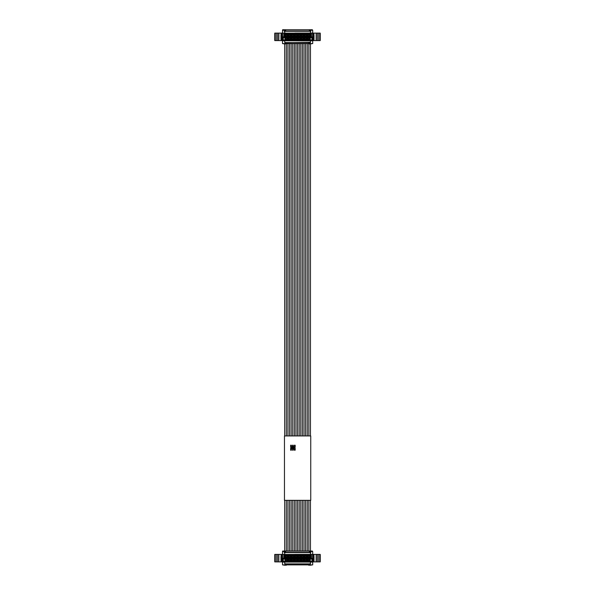 <?xml version="1.0" encoding="UTF-8"?>
<svg xmlns="http://www.w3.org/2000/svg" width="595" height="595" viewBox="0 0 595 595"><rect width="100%" height="100%" fill="white"/><g stroke="black" fill="none" stroke-linecap="round" stroke-linejoin="round"><path stroke-width="0.89" d="M310.226 564.886L284.774 564.886M282.618 564.886L284.774 565.25M310.226 565.25L312.382 564.886M284.774 563.599L285.429 563.986L309.571 563.986L310.226 563.599M309.467 563.986L309.467 565.25M285.533 563.986L285.533 565.25M282.618 551.572L282.618 551.052L284.135 551.052L284.135 551.572M312.382 551.572L312.382 551.052L310.865 551.052L312.382 551.052M310.865 551.572L310.865 551.052L284.135 551.052M281.658 554.414L274.756 554.414L274.756 561.888L276.809 561.888L276.809 554.414M282.402 556.771L282.402 554.414L282.402 556.771L281.219 556.771M282.506 561.888L276.809 561.888M316.391 561.888L316.391 554.414L319.865 554.414L319.865 561.888L319.865 554.414L320.244 554.414L320.244 561.888L312.702 561.888M312.606 554.414L313.238 554.414L313.238 556.771L312.598 556.771L312.606 554.414L312.598 556.771M314.034 556.771L314.034 561.888L313.952 554.414L313.238 554.414M313.952 554.414L316.391 554.414M310.865 552.696L310.099 552.316L310.099 551.052M309.341 551.052L309.341 552.316L284.901 552.316L284.901 551.052L284.901 552.316L284.135 552.696M309.341 552.316L310.099 552.316M280.966 556.771L280.966 561.888L280.966 556.771M275.135 554.414L275.135 561.888L275.135 554.414M313.238 556.771L313.952 556.771M284.737 554.361L284.737 552.584L310.471 552.584L310.471 551.572L312.702 551.572L312.702 554.361L294.897 554.361M297.857 554.361L299.754 554.361M300.825 554.361L299.977 554.361M305.964 554.361L306.373 554.361M306.589 554.361L310.471 554.361L310.471 552.584M312.702 556.771L312.702 558.162L311.438 558.162L311.438 554.361L283.852 554.436L284.536 555.12L284.536 558.928L283.778 558.162L282.506 558.162L283.778 558.162L283.778 554.361L282.506 554.361L282.506 564.886L285.325 564.886L285.325 563.867M302.81 554.361L301.07 554.361M297.582 554.361L298.021 554.361M299.159 554.361L299.583 554.361M311.944 558.928L310.679 558.928L311.363 558.236L312.628 558.236L312.628 562.022L311.944 561.338L311.944 558.928L312.702 558.162L312.702 564.886L309.891 564.886L309.891 563.867M283.265 551.572L284.737 551.572L284.737 552.584M282.506 551.572L282.506 554.361M282.506 558.162L283.852 558.236L283.778 554.361M312.702 558.162L311.363 558.236L311.363 554.436L310.679 555.12L284.536 555.12M284.536 558.928L283.265 558.928L282.58 558.236L282.58 562.022L312.702 562.096L282.506 562.096L283.265 561.338L311.944 561.338M284.737 551.572L283.979 551.572M310.679 558.928L310.679 555.12M284.737 562.096L284.737 563.867L310.471 563.867L310.471 562.096M283.265 558.928L283.265 561.338M287.727 558.571L287.727 561.107L284.938 561.107L284.938 558.571L287.727 558.571L287.043 559.255L287.043 560.423L287.727 561.107M290.948 558.571L290.948 561.107L288.159 561.107L288.159 558.571L290.948 558.571L290.263 559.255L290.263 560.423L290.948 561.107M294.168 558.571L294.168 561.107L291.379 561.107L291.379 558.571L294.168 558.571L293.484 559.255L293.484 560.423L294.168 561.107M297.388 558.571L297.388 561.107L294.599 561.107L294.599 558.571L297.388 558.571L296.704 559.255L296.704 560.423L297.388 561.107M300.609 558.571L300.609 561.107L297.82 561.107L297.82 558.571L300.609 558.571L299.925 559.255L299.925 560.423L300.609 561.107M303.829 558.571L303.829 561.107L301.04 561.107L301.04 558.571L303.829 558.571L303.145 559.255L303.145 560.423L303.829 561.107M290.948 555.351L290.948 557.887L288.159 557.887L288.159 555.351L290.948 555.351L290.263 556.035L290.263 557.203L290.948 557.887M294.168 555.351L294.168 557.887L291.379 557.887L291.379 555.351L294.168 555.351L293.484 556.035L293.484 557.203L294.168 557.887M297.388 555.351L297.388 557.887L294.599 557.887L294.599 555.351L297.388 555.351L296.704 556.035L296.704 557.203L297.388 557.887M300.609 555.351L300.609 557.887L297.82 557.887L297.82 555.351L300.609 555.351L299.925 556.035L299.925 557.203L300.609 557.887M303.829 555.351L303.829 557.887L301.04 557.887L301.04 555.351L303.829 555.351L303.145 556.035L303.145 557.203L303.829 557.887M307.05 555.351L307.05 557.887L304.261 557.887L304.261 555.351L307.05 555.351L306.365 556.035L306.365 557.203L307.05 557.887M287.727 555.351L287.727 557.887L284.938 557.887L284.938 555.351L287.727 555.351L287.043 556.035L287.043 557.203L287.727 557.887M307.05 558.571L307.05 561.107L304.261 561.107L304.261 558.571L307.05 558.571L306.365 559.255L306.365 560.423L307.05 561.107M310.27 555.351L310.27 557.887L307.481 557.887L307.481 555.351L310.27 555.351L309.586 556.035L309.586 557.203L310.27 557.887M310.27 558.571L310.27 561.107L307.481 561.107L307.481 558.571L310.27 558.571L309.586 559.255L309.586 560.423L310.27 561.107M287.043 560.423L285.622 560.423L285.622 559.255L284.938 558.571M284.938 561.107L285.622 560.423M285.622 559.255L287.043 559.255M290.263 560.423L288.843 560.423L288.843 559.255L288.159 558.571M288.159 561.107L288.843 560.423M288.843 559.255L290.263 559.255M293.484 560.423L292.063 560.423L292.063 559.255L291.379 558.571M291.379 561.107L292.063 560.423M292.063 559.255L293.484 559.255M296.704 560.423L295.284 560.423L295.284 559.255L294.599 558.571M294.599 561.107L295.284 560.423M295.284 559.255L296.704 559.255M299.925 560.423L298.504 560.423L298.504 559.255L297.82 558.571M297.82 561.107L298.504 560.423M298.504 559.255L299.925 559.255M303.145 560.423L301.725 560.423L301.725 559.255L301.04 558.571M301.04 561.107L301.725 560.423M301.725 559.255L303.145 559.255M290.263 557.203L288.843 557.203L288.843 556.035L288.159 555.351M288.159 557.887L288.843 557.203M288.843 556.035L290.263 556.035M293.484 557.203L292.063 557.203L292.063 556.035L291.379 555.351M291.379 557.887L292.063 557.203M292.063 556.035L293.484 556.035M296.704 557.203L295.284 557.203L295.284 556.035L294.599 555.351M294.599 557.887L295.284 557.203M295.284 556.035L296.704 556.035M299.925 557.203L298.504 557.203L298.504 556.035L297.82 555.351M297.82 557.887L298.504 557.203M298.504 556.035L299.925 556.035M303.145 557.203L301.725 557.203L301.725 556.035L301.04 555.351M301.04 557.887L301.725 557.203M301.725 556.035L303.145 556.035M306.365 557.203L304.945 557.203L304.945 556.035L304.261 555.351M304.261 557.887L304.945 557.203M304.945 556.035L306.365 556.035M287.043 557.203L285.622 557.203L285.622 556.035L284.938 555.351M284.938 557.887L285.622 557.203M285.622 556.035L287.043 556.035M306.365 560.423L304.945 560.423L304.945 559.255L304.261 558.571M304.261 561.107L304.945 560.423M304.945 559.255L306.365 559.255M309.586 557.203L308.165 557.203L308.165 556.035L307.481 555.351M307.481 557.887L308.165 557.203M308.165 556.035L309.586 556.035M309.586 560.423L308.165 560.423L308.165 559.255L307.481 558.571M307.481 561.107L308.165 560.423M308.165 559.255L309.586 559.255M286.969 559.33L285.704 559.33L285.704 560.349L286.969 560.349L286.969 559.33M290.189 559.33L288.925 559.33L288.925 560.349L290.189 560.349L290.189 559.33M293.409 559.33L292.145 559.33L292.145 560.349L293.409 560.349L293.409 559.33M296.63 559.33L295.365 559.33L295.365 560.349L296.63 560.349L296.63 559.33M299.85 559.33L298.578 559.33L298.578 560.349L299.85 560.349L299.85 559.33M303.071 559.33L301.799 559.33L301.799 560.349L303.071 560.349L303.071 559.33M288.925 557.128L290.189 557.128L290.189 556.109L288.925 556.109L288.925 557.128M292.145 557.128L293.409 557.128L293.409 556.109L292.145 556.109L292.145 557.128M295.365 557.128L296.63 557.128L296.63 556.109L295.365 556.109L295.365 557.128M298.578 557.128L299.85 557.128L299.85 556.109L298.578 556.109L298.578 557.128M301.799 557.128L303.071 557.128L303.071 556.109L301.799 556.109L301.799 557.128M305.019 557.128L306.291 557.128L306.291 556.109L305.019 556.109L305.019 557.128M285.704 557.128L286.969 557.128L286.969 556.109L285.704 556.109L285.704 557.128M306.291 559.33L305.019 559.33L305.019 560.349L306.291 560.349L306.291 559.33M308.24 557.128L309.512 557.128L309.512 556.109L308.24 556.109L308.24 557.128M309.512 559.33L308.24 559.33L308.24 560.349L309.512 560.349L309.512 559.33M310.226 43.584L284.774 43.584M282.618 43.584L284.774 43.948M310.226 43.948L312.382 43.584M284.774 42.305L285.429 42.684L310.226 42.305M309.467 42.684L309.467 43.948M285.533 42.684L285.533 43.948M282.618 30.271L282.618 29.75L284.135 29.75L284.135 30.271M312.382 30.271L312.382 29.75L309.341 29.75L309.341 31.014L284.901 31.014L284.901 29.75L284.135 29.75M309.341 29.75L284.901 29.75L284.901 31.014L284.135 31.401M278.609 33.112L278.609 40.586L276.809 40.586L276.809 33.112L282.506 33.112M276.809 33.112L274.756 33.112L274.756 40.586L276.809 40.586M282.506 40.586L278.609 40.586M319.865 40.586L319.865 33.112L320.244 33.112L320.244 40.586L312.702 40.586M312.606 33.112L313.238 33.112L313.238 35.469L312.598 35.469L312.606 33.112L312.598 35.469M314.034 35.469L314.034 40.586L313.952 33.112L313.238 33.112M313.952 33.112L319.865 33.112M310.865 31.401L310.099 31.014L310.099 29.75M309.341 31.014L310.099 31.014M281.762 33.112L281.762 35.469L280.966 35.469L280.966 40.586L281.219 35.469M275.135 33.112L275.135 40.586M281.762 35.469L282.402 35.469L282.394 33.112L282.402 35.469M313.238 35.469L313.952 35.469M284.737 33.06L284.737 31.282L310.471 31.282L310.471 30.271L312.702 30.271L312.702 33.06L294.897 33.06M304.573 33.06L311.438 33.06L310.679 33.818L284.536 33.818L284.536 37.626L283.852 36.935L283.852 33.134L282.506 33.06L282.506 43.584L285.325 43.584L285.325 42.572M295.7 33.06L297.374 33.06M297.165 33.06L299.754 33.06M302.617 33.06L300.877 33.06M302.81 33.06L304.536 33.06M296.972 33.06L296.474 33.06M295.975 33.06L296.608 33.06M299.159 33.06L299.583 33.06M299.977 33.06L300.683 33.06M312.702 35.469L312.702 36.86L311.438 36.86L311.438 33.06M311.944 37.626L310.679 37.626L311.363 36.935L312.628 36.935L312.628 40.72L311.944 40.036L311.944 37.626L312.702 36.86L312.702 43.584L309.891 43.584L309.891 42.572M310.471 31.282L310.471 33.06M282.506 33.06L282.506 30.271L284.737 30.271L284.737 31.282M282.506 36.86L283.852 36.935L282.506 36.86L283.778 36.86L283.778 33.06M312.702 36.86L311.363 36.935L311.363 33.134L283.852 33.134L284.536 33.818M282.506 40.795L282.58 36.935L283.265 37.626L283.265 40.036L282.58 40.72L312.702 40.795L282.506 40.795L312.702 40.795M310.679 37.626L310.679 33.818M284.737 40.795L284.737 42.572L310.471 42.572L310.471 40.795M284.536 37.626L283.265 37.626M283.265 40.036L311.944 40.036M287.727 37.269L287.727 39.806L284.938 39.806L284.938 37.269L287.727 37.269L287.043 37.954L287.043 39.121L287.727 39.806M290.948 37.269L290.948 39.806L288.159 39.806L288.159 37.269L290.948 37.269L290.263 37.954L290.263 39.121L290.948 39.806M294.168 37.269L294.168 39.806L291.379 39.806L291.379 37.269L294.168 37.269L293.484 37.954L293.484 39.121L294.168 39.806M297.388 37.269L297.388 39.806L294.599 39.806L294.599 37.269L297.388 37.269L296.704 37.954L296.704 39.121L297.388 39.806M300.609 37.269L300.609 39.806L297.82 39.806L297.82 37.269L300.609 37.269L299.925 37.954L299.925 39.121L300.609 39.806M303.829 37.269L303.829 39.806L301.04 39.806L301.04 37.269L303.829 37.269L303.145 37.954L303.145 39.121L303.829 39.806M290.948 34.049L290.948 36.585L288.159 36.585L288.159 34.049L290.948 34.049L290.263 34.733L290.263 35.901L290.948 36.585M294.168 34.049L294.168 36.585L291.379 36.585L291.379 34.049L294.168 34.049L293.484 34.733L293.484 35.901L294.168 36.585M297.388 34.049L297.388 36.585L294.599 36.585L294.599 34.049L297.388 34.049L296.704 34.733L296.704 35.901L297.388 36.585M300.609 34.049L300.609 36.585L297.82 36.585L297.82 34.049L300.609 34.049L299.925 34.733L299.925 35.901L300.609 36.585M303.829 34.049L303.829 36.585L301.04 36.585L301.04 34.049L303.829 34.049L303.145 34.733L303.145 35.901L303.829 36.585M307.05 34.049L307.05 36.585L304.261 36.585L304.261 34.049L307.05 34.049L306.365 34.733L306.365 35.901L307.05 36.585M287.727 34.049L287.727 36.585L284.938 36.585L284.938 34.049L287.727 34.049L287.043 34.733L287.043 35.901L287.727 36.585M307.05 37.269L307.05 39.806L304.261 39.806L304.261 37.269L307.05 37.269L306.365 37.954L306.365 39.121L307.05 39.806M310.27 34.049L310.27 36.585L307.481 36.585L307.481 34.049L310.27 34.049L309.586 34.733L309.586 35.901L310.27 36.585M310.27 37.269L310.27 39.806L307.481 39.806L307.481 37.269L310.27 37.269L309.586 37.954L309.586 39.121L310.27 39.806M287.043 39.121L285.622 39.121L285.622 37.954L284.938 37.269M284.938 39.806L285.622 39.121M285.622 37.954L287.043 37.954M290.263 39.121L288.843 39.121L288.843 37.954L288.159 37.269M288.159 39.806L288.843 39.121M288.843 37.954L290.263 37.954M293.484 39.121L292.063 39.121L292.063 37.954L291.379 37.269M291.379 39.806L292.063 39.121M292.063 37.954L293.484 37.954M296.704 39.121L295.284 39.121L295.284 37.954L294.599 37.269M294.599 39.806L295.284 39.121M295.284 37.954L296.704 37.954M299.925 39.121L298.504 39.121L298.504 37.954L297.82 37.269M297.82 39.806L298.504 39.121M298.504 37.954L299.925 37.954M303.145 39.121L301.725 39.121L301.725 37.954L301.04 37.269M301.04 39.806L301.725 39.121M301.725 37.954L303.145 37.954M290.263 35.901L288.843 35.901L288.843 34.733L288.159 34.049M288.159 36.585L288.843 35.901M288.843 34.733L290.263 34.733M293.484 35.901L292.063 35.901L292.063 34.733L291.379 34.049M291.379 36.585L292.063 35.901M292.063 34.733L293.484 34.733M296.704 35.901L295.284 35.901L295.284 34.733L294.599 34.049M294.599 36.585L295.284 35.901M295.284 34.733L296.704 34.733M299.925 35.901L298.504 35.901L298.504 34.733L297.82 34.049M297.82 36.585L298.504 35.901M298.504 34.733L299.925 34.733M303.145 35.901L301.725 35.901L301.725 34.733L301.04 34.049M301.04 36.585L301.725 35.901M301.725 34.733L303.145 34.733M306.365 35.901L304.945 35.901L304.945 34.733L304.261 34.049M304.261 36.585L304.945 35.901M304.945 34.733L306.365 34.733M287.043 35.901L285.622 35.901L285.622 34.733L284.938 34.049M284.938 36.585L285.622 35.901M285.622 34.733L287.043 34.733M306.365 39.121L304.945 39.121L304.945 37.954L304.261 37.269M304.261 39.806L304.945 39.121M304.945 37.954L306.365 37.954M309.586 35.901L308.165 35.901L308.165 34.733L307.481 34.049M307.481 36.585L308.165 35.901M308.165 34.733L309.586 34.733M309.586 39.121L308.165 39.121L308.165 37.954L307.481 37.269M307.481 39.806L308.165 39.121M308.165 37.954L309.586 37.954M286.969 38.028L285.704 38.028L285.704 39.047L286.969 39.047L286.969 38.028M290.189 38.028L288.925 38.028L288.925 39.047L290.189 39.047L290.189 38.028M293.409 38.028L292.145 38.028L292.145 39.047L293.409 39.047L293.409 38.028M296.63 38.028L295.365 38.028L295.365 39.047L296.63 39.047L296.63 38.028M299.85 38.028L298.578 38.028L298.578 39.047L299.85 39.047L299.85 38.028M303.071 38.028L301.799 38.028L301.799 39.047L303.071 39.047L303.071 38.028M288.925 35.826L290.189 35.826L290.189 34.807L288.925 34.807L288.925 35.826M292.145 35.826L293.409 35.826L293.409 34.807L292.145 34.807L292.145 35.826M295.365 35.826L296.63 35.826L296.63 34.807L295.365 34.807L295.365 35.826M298.578 35.826L299.85 35.826L299.85 34.807L298.578 34.807L298.578 35.826M301.799 35.826L303.071 35.826L303.071 34.807L301.799 34.807L301.799 35.826M305.019 35.826L306.291 35.826L306.291 34.807L305.019 34.807L305.019 35.826M285.704 35.826L286.969 35.826L286.969 34.807L285.704 34.807L285.704 35.826M306.291 38.028L305.019 38.028L305.019 39.047L306.291 39.047L306.291 38.028M308.24 35.826L309.512 35.826L309.512 34.807L308.24 34.807L308.24 35.826M309.512 38.028L308.24 38.028L308.24 39.047L309.512 39.047L309.512 38.028M284.47 435.942L310.739 435.942L310.739 500.343L284.47 500.343L284.47 435.942M292.524 448.846L292.524 449.939A0.379 0.379 0 0 0 292.911 450.318A0.379 0.379 0 0 0 293.29 449.939L293.29 448.846L294.034 448.191L294.421 449.939A0.379 0.379 0 0 0 294.8 450.318A0.379 0.379 0 0 0 295.18 449.939L295.18 448.243L294.577 447.723L295.18 447.195L295.18 445.499A0.379 0.379 0 0 0 294.8 445.12A0.379 0.379 0 0 0 294.421 445.499L294.034 447.247L293.29 446.6L293.29 445.499A0.379 0.379 0 0 0 292.911 445.12A0.379 0.379 0 0 0 292.524 445.499L292.524 446.6L291.781 447.247L291.394 445.499A0.379 0.379 0 0 0 291.014 445.12A0.379 0.379 0 0 0 290.635 445.499L290.635 447.195L291.238 447.723L290.635 448.243L290.635 449.939A0.379 0.379 0 0 0 291.014 450.318A0.379 0.379 0 0 0 291.394 449.939L291.394 448.533L291.781 448.191L292.524 448.846M292.911 448.228L293.491 447.723L292.911 447.209L292.324 447.723L292.911 448.228M308.708 563.986L308.708 565.25M286.292 563.986L286.292 565.25M281.658 561.888L281.658 556.771M313.342 556.771L313.342 561.888M285.659 551.052L285.659 552.316M275.307 554.414L275.307 561.888M277.196 561.888L277.196 554.414M278.609 554.414L278.609 561.888M278.862 554.414L278.862 561.888M281.048 554.414L281.048 556.771M281.762 554.414L281.762 556.771M319.693 561.888L319.693 554.414M318.191 554.414L318.191 561.888M317.804 554.414L317.804 561.888M316.138 561.888L316.138 554.414M308.708 42.684L308.708 43.948M286.292 42.684L286.307 435.942L286.307 43.948M310.865 30.271L310.865 29.75M281.658 40.586L281.658 35.469M313.342 35.469L313.342 40.586M285.659 29.75L285.659 31.014M275.307 33.112L275.307 40.586M277.196 40.586L277.196 33.112M278.862 33.112L278.862 40.586M281.048 33.112L281.048 35.469M319.693 40.586L319.693 33.112M318.191 33.112L318.191 40.586M317.804 33.112L317.804 40.586M316.391 40.586L316.391 33.112M316.138 40.586L316.138 33.112M292.747 551.052L292.747 500.343L292.747 551.052M292.747 435.942L292.747 43.948L292.747 435.942M291.134 551.052L291.134 500.343L291.134 551.052M291.134 435.942L291.134 43.948L291.134 435.942M310.456 551.052L310.456 500.343M310.456 435.942L310.456 43.948M308.842 551.052L308.842 500.343L308.842 551.052M308.842 435.942L308.842 43.948L308.842 435.942M297.574 551.052L297.574 500.343L297.574 551.052M297.574 435.942L297.574 43.948L297.574 435.942M295.968 551.052L295.968 500.343L295.968 551.052M295.968 435.942L295.968 43.948L295.968 435.942M294.354 551.052L294.354 500.343L294.354 551.052M294.354 435.942L294.354 43.948L294.354 435.942M289.527 551.052L289.527 500.343L289.527 551.052M289.527 435.942L289.527 43.948L289.527 435.942M302.401 551.052L302.401 500.343L302.401 551.052M302.401 435.942L302.401 43.948L302.401 435.942M300.795 551.052L300.795 500.343L300.795 551.052M300.795 435.942L300.795 43.948L300.795 435.942M307.236 551.052L307.236 500.343L307.236 551.052M307.236 435.942L307.236 43.948L307.236 435.942M299.181 551.052L299.181 500.343L299.181 551.052M299.181 435.942L299.181 43.948L299.181 435.942M287.913 551.052L287.913 500.343L287.913 551.052M287.913 435.942L287.913 43.948L287.913 435.942M286.307 551.052L286.307 500.343L286.307 551.052M284.693 551.052L284.693 500.343M284.693 435.942L284.693 43.948M305.622 551.052L305.622 500.343L305.622 551.052M305.622 435.942L305.622 43.948L305.622 435.942M304.015 551.052L304.015 500.343L304.015 551.052M304.015 435.942L304.015 43.948L304.015 435.942"/></g></svg>
